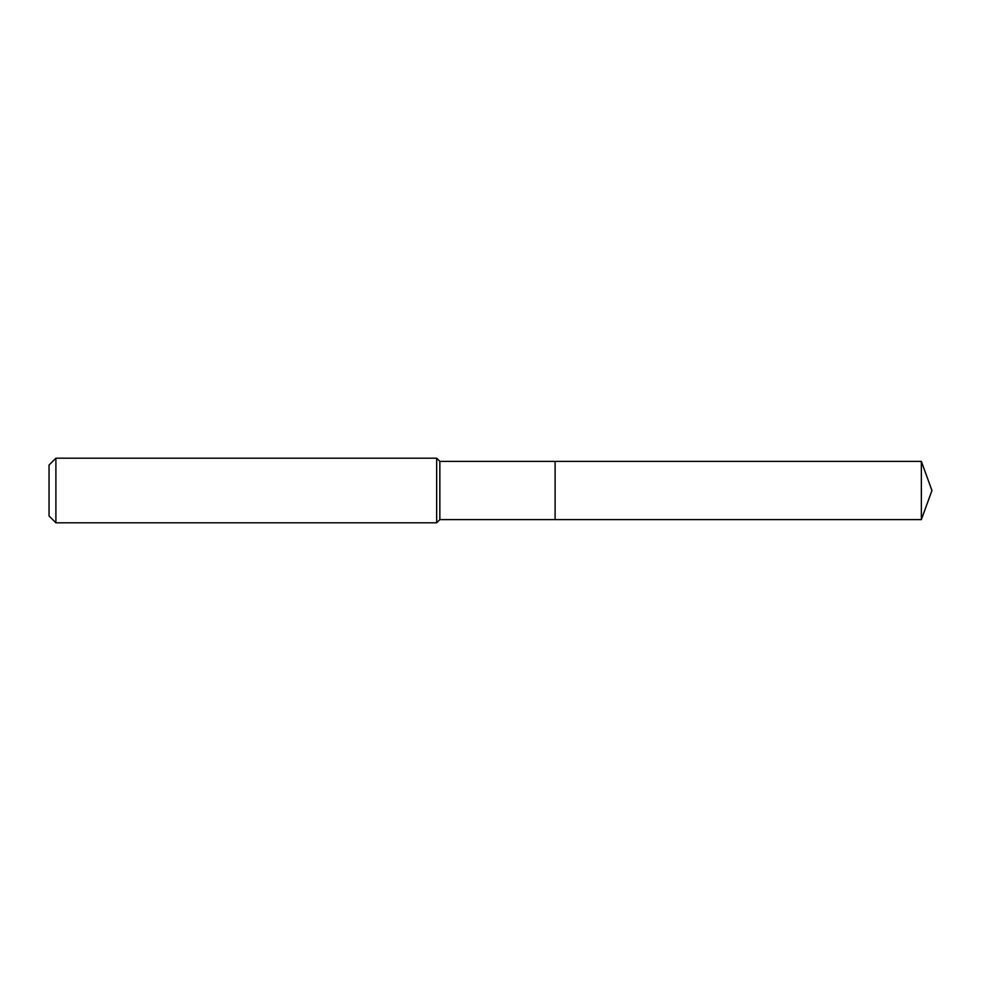 <?xml version="1.0" encoding="UTF-8"?>
<svg xmlns="http://www.w3.org/2000/svg" width="981" height="981" viewBox="0 0 981 981"><rect width="100%" height="100%" fill="white"/><g stroke="black" fill="none" stroke-linecap="round" stroke-linejoin="round"><path stroke-width="1.47" d="M921.355 461.377L555.099 461.377L555.099 519.623L555.099 461.377L439.844 461.377L439.844 519.623L921.355 519.623L931.95 490.5L921.355 461.377L921.355 519.623M439.844 461.377L436.668 458.201L436.668 522.799L439.844 519.623M55.892 522.799L49.05 515.969L49.05 465.031L55.892 458.201L55.892 522.799L436.668 522.799M55.892 458.201L436.668 458.201"/></g></svg>
